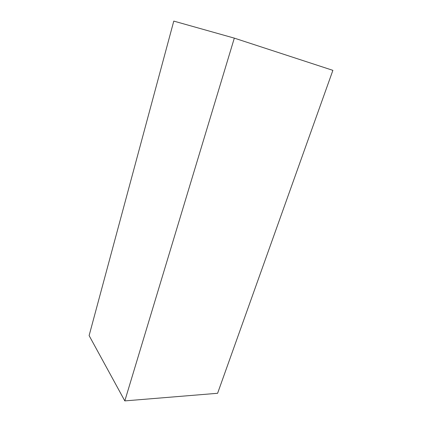 <?xml version="1.0" encoding="UTF-8"?>
<svg xmlns="http://www.w3.org/2000/svg" width="422" height="422" viewBox="0 0 422 422"><rect width="100%" height="100%" fill="white"/><g stroke="black" fill="none" stroke-linecap="round" stroke-linejoin="round"><path stroke-width="0.63" d="M217.599 393.288L332.884 70.347L234.315 38.133L173.785 21.1L89.116 335.585L124.812 400.9L217.599 393.288M124.812 400.9L234.315 38.133"/></g></svg>
